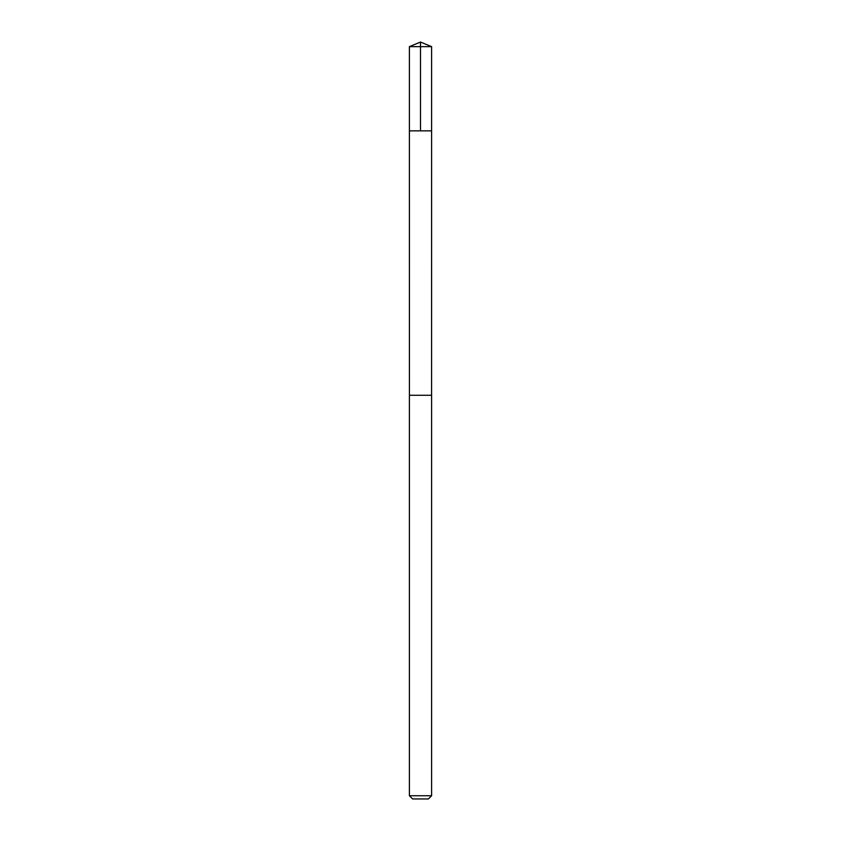 <?xml version="1.0" encoding="UTF-8"?>
<svg xmlns="http://www.w3.org/2000/svg" width="841" height="841" viewBox="0 0 841 841"><rect width="100%" height="100%" fill="white"/><g stroke="black" fill="none" stroke-linecap="round" stroke-linejoin="round"><path stroke-width="1.26" d="M409.399 130.86L431.601 130.86L431.601 46.644L409.399 46.644L409.399 130.86L431.601 130.86L431.58 395.27L409.42 395.27L409.399 130.86M410.355 395.27L409.399 395.27L409.399 795.744L431.601 795.744L431.601 395.27L410.355 395.27M431.601 795.744L428.395 798.95L412.605 798.95L409.399 795.744M420.5 130.86L420.5 42.05L409.399 46.644M420.5 42.05L431.601 46.644"/></g></svg>

